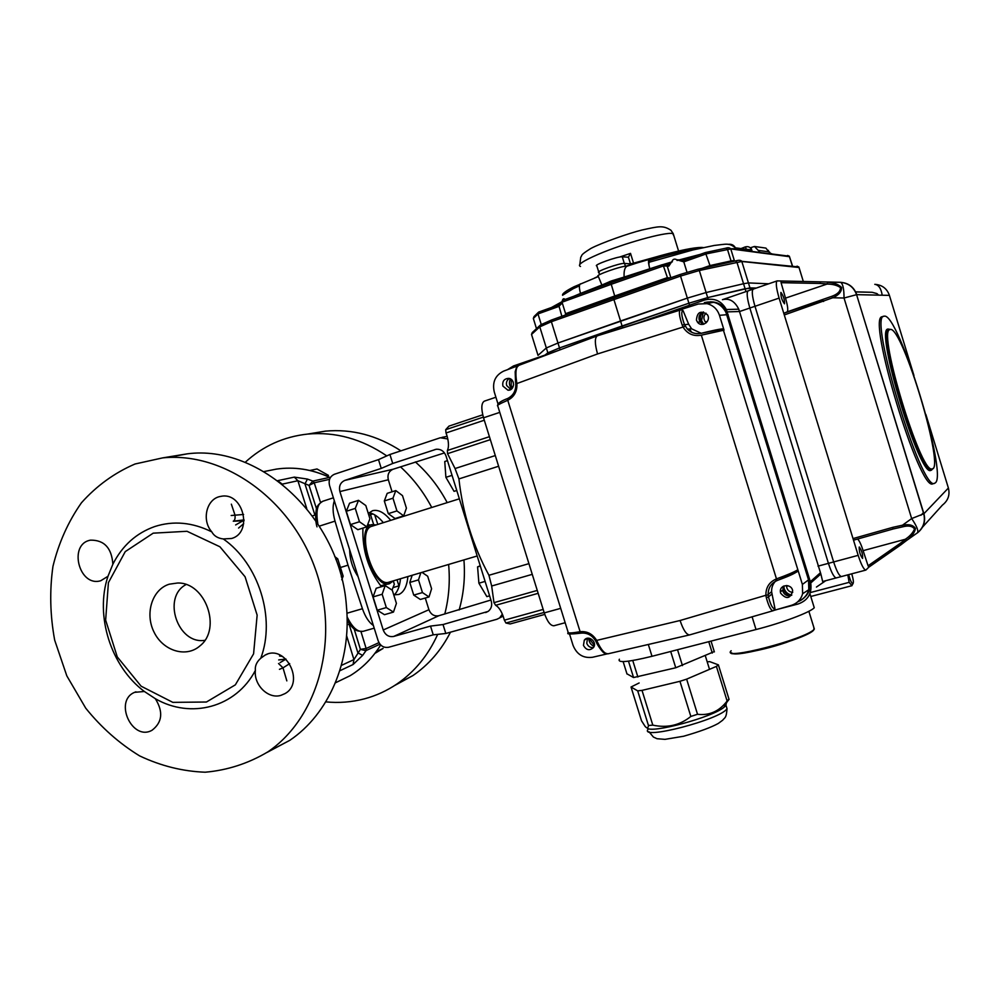 <?xml version="1.0" encoding="UTF-8"?>
<svg xmlns="http://www.w3.org/2000/svg" width="999" height="999" viewBox="0 0 999 999"><rect width="100%" height="100%" fill="white"/><g stroke="black" fill="none" stroke-linecap="round" stroke-linejoin="round"><path stroke-width="1.5" d="M503.146 616.146L496.903 619.268L445.816 633.478L443.019 624.55L430.519 626.086L433.241 634.84L445.816 633.478M444.48 452.922L393.107 469.23L344.88 480.382L381.243 468.406L392.719 463.461L389.922 454.495L378.509 459.627L334.478 474.238C329.995 476.311 328.346 480.044 329.52 485.439L378.171 640.821C380.269 645.903 383.753 648.064 388.636 647.265L433.241 634.84M368.981 512.774C373.676 513.436 378.471 516.733 383.341 522.664M400.474 578.746C399.75 586.388 397.627 591.795 394.106 594.967M389.922 454.495L440.334 437.749L447.789 438.948M425.274 598.039L428.921 609.715C430.894 614.497 434.203 616.508 438.848 615.721L490.909 600.024M393.107 469.23C388.811 471.178 387.225 474.687 388.324 479.77L392.083 491.783M428.921 609.715L383.229 629.994L339.897 491.57C338.711 486.176 340.372 482.442 344.88 480.382M378.509 459.627L381.243 468.406M430.519 626.086L393.718 636.438C388.823 637.25 385.327 635.102 383.229 629.994M499.575 617.956L502.372 614.16M392.719 463.461L436.188 449.263C440.859 448.951 444.13 451.173 446.004 455.931L491.258 601.148C492.357 605.444 491.308 608.866 488.136 611.413L443.019 624.55M407.904 576.535C406.98 586.151 403.996 592.12 398.938 594.43L393.756 594.917M381.443 586.713C368.306 569.667 362.137 550.112 362.924 528.084M368.281 513.461L372.54 510.714C378.196 509.29 384.253 512.499 390.734 520.354M376.236 524.9L371.603 524.662C354.146 528.146 372.989 590.209 389.51 583.678L393.331 580.869M380.594 585.739L389.51 583.678M370.204 525.112L367.732 524.45M316.533 508.841L309.041 485.414L297.877 480.731L294.33 477.122L307.405 479.07L312.887 481.093L314.348 482.767L309.041 485.414L312.887 481.093L329.583 477.372C311.975 469.243 294.193 466.496 276.261 469.13L268.556 470.666M341.333 665.446L353.933 659.59L360.414 649.362L366.246 648.451L366.009 650.636L362.649 655.369L353.072 664.522L339.747 670.804M244.081 519.905L233.267 521.191C234.902 520.367 235.439 518.231 234.89 514.747L231.356 504.158M235.652 524.937L244.068 520.154M285.964 659.078L278.696 659.927M167.482 457.517L187.312 453.833C260.377 444.193 340.409 518.481 346.428 606.093C351.723 661.288 328.584 714.285 289.772 740.346L266.97 752.472M135.04 463.998L162.625 457.892C223.451 451.56 290.384 498.613 315.172 568.531C340.334 638.311 318.594 717.632 267.769 751.922C248.314 763.473 227.447 770.241 205.182 772.215C182.717 771.378 160.864 765.946 139.648 755.906C119.331 743.481 101.361 727.572 85.739 708.191L66.821 675.873L54.683 640.172C50.087 615.297 49.5 590.709 52.947 566.396C58.704 542.832 68.219 521.615 81.481 502.747C96.678 485.751 114.523 472.839 135.04 463.998M154.745 526.548C173.489 520.529 192.507 522.315 211.8 531.88C201.186 520.029 206.681 498.214 220.879 496.378C243.019 491.346 253.446 532.642 231.556 538.486L223.289 538.948C258.791 563.698 275.886 618.156 260.789 658.216L265.147 655.069C285.464 643.706 305.444 682.767 284.84 693.681L280.869 695.366C268.281 699.35 253.621 684.927 255.382 670.404C235.976 707.504 190.859 719.317 155.332 698.688C163.424 711.788 162.338 722.302 152.073 730.232C132.255 741.683 113.511 700.886 134.628 692.332L144.368 691.483C110.852 666.495 94.755 615.634 107.979 576.286L100.787 580.719C78.971 587.524 67.957 543.856 90.584 540.147C104.296 540.009 111.713 548.039 112.862 564.223C122.303 545.641 136.264 533.079 154.745 526.548M153.197 533.166L187 531.281L219.905 546.765L245.08 576.773L257.143 615.147L253.584 653.846L235.352 684.839L206.431 702.022L172.827 702.359L141.134 686.201L117.27 656.905L105.644 620.104L108.416 582.654L125.25 551.623L153.197 533.166M112.862 564.223L107.979 576.286M144.368 691.483L155.332 698.688M255.382 670.404C254.87 665.933 256.668 661.875 260.789 658.216M223.289 538.948C217.807 538.286 213.973 535.926 211.8 531.88M169.281 584.19L177.51 583.016C205.382 581.992 222.09 628.708 199.987 645.854C186.276 658.091 163.199 651.036 154.083 632.205C144.605 613.573 152.135 589.385 169.281 584.19M204.845 640.309C177.834 644.867 161.763 597.24 186.039 584.565M279.533 656.006L282.492 656.393M325.761 701.872C338.898 703.171 351.81 702.16 364.473 698.838C376.049 695.741 386.875 690.784 396.965 683.965C414.647 671.827 428.221 655.294 437.687 634.353M444.767 614.048C448.888 598.064 450.174 581.53 448.626 564.46M431.743 507.48C423.501 491.883 413.087 478.321 400.462 466.82M386.8 455.906C361.713 438.873 335.314 431.593 307.605 434.078C283.616 436.7 262.774 446.153 245.092 462.425M394.568 685.551L412.912 675.574C428.721 664.76 441.246 650.287 450.487 632.18M459.14 609.977C463.698 593.918 465.297 577.222 463.923 559.915M447.19 502.622C438.861 486.913 428.246 473.351 415.359 461.925M400.924 450.836C376.923 435.327 351.773 428.758 325.499 431.131L312.088 433.341M309.865 470.479L317.02 468.981L328.459 475.387M376.211 651.66L383.092 648.438L375.587 652.996M243.606 514.46L231.181 515.509M289.698 663.611L283.004 667.856L278.546 663.523M279.458 669.33L283.004 667.856L286.838 680.881M243.694 523.651L238.574 528.059M277.934 480.856L282.155 484.115M314.935 515.122L304.97 483.966L307.405 479.07M320.542 502.472L314.235 482.804L312.724 481.181M354.108 628.808L360.414 649.362L365.821 650.674L366.146 648.488L360.964 631.593M379.982 644.193L365.821 650.674M349.088 624.188L357.892 652.859L362.649 655.369M346.578 635.651L353.933 659.59L353.072 664.522M334.752 556.605L337.724 558.816L335.839 559.44M341.308 576.823L343.169 576.161L341.758 579.745M343.169 576.161L337.724 558.816M323.164 501.136L322.877 501.223C317.445 503.533 315.759 510.988 317.807 523.588M347.065 616.758C352.272 627.447 357.63 632.305 363.149 631.318L363.236 631.293M349.662 549.775C349.825 559.615 352.635 568.568 358.067 576.61M399.088 586.388L397.015 579.77M377.797 524.413L374.7 514.835M334.328 500.786C332.48 506.068 332.704 512.849 335.015 521.128L348.027 565.184L362.437 608.716C365.259 616.795 368.906 622.402 373.376 625.511M340.309 567.544L348.027 565.184M392.033 590.059L394.33 584.215L393.294 580.918M748.438 290.809L748.176 290.846C746.44 292.357 746.99 298.077 749.849 308.029L828.421 563.349C831.493 572.752 834.128 577.597 836.325 577.897L822.664 581.518L820.853 573.963L810.726 583.004L726.36 309.515C721.39 300.724 714.073 297.577 704.407 300.075L637.125 323.289M507.504 369.667L513.461 365.971L558.866 350.299M601.311 655.232L605.394 654.283M777.322 609.415L798.076 604.008C807.929 600.474 812.15 593.481 810.726 583.004M513.261 382.18L513.636 384.89M706.006 313.149C703.496 315.834 703.234 318.706 705.219 321.753L706.268 322.777M786.6 585.501L786.588 586.713C787.212 590.109 789.247 592.007 792.719 592.407M680.319 274.45L551.448 320.042L540.521 324.912L539.785 326.86L546.328 347.952L557.979 343.019L546.328 347.952L538.024 355.382L546.328 347.952L547.839 352.822L544.979 355.095L547.839 352.822L559.502 347.939L688.898 303.209L707.667 297.615L745.067 288.711L756.28 288.062L749.937 287.874L750.599 290.01M548.201 353.983L547.839 352.822L559.502 347.939L622.09 325.999L622.664 327.847M753.508 289.073L753.258 289.098C751.548 290.597 752.122 296.328 754.982 306.293C752.122 296.328 751.548 290.597 753.258 289.098L722.439 299.688C729.27 297.952 734.715 301.124 738.773 309.203L820.853 573.963M813.536 605.406L814.247 607.742C810.601 612.2 782.142 622.901 756.018 629.532L651.997 656.293C628.071 662.137 617.195 663.124 619.392 659.228M706.181 321.703L705.381 321.965L706.181 321.703M799.013 267.507L741.82 261.476L699.325 270.517L680.531 276.074L680.344 274.425L613.786 297.615L613.836 299.275L620.541 320.991L687.337 298.114L557.979 343.019L620.541 320.991L622.09 325.999L688.898 303.209L707.667 297.615L749.937 287.874L748.426 282.917L768.693 283.791L748.426 282.917L743.543 283.728L748.426 282.917L741.77 261.338L739.872 260.352M613.786 297.615L551.448 320.042L551.373 321.715L680.531 276.074L687.337 298.114L706.106 292.532L743.543 283.728L706.106 292.532L687.337 298.114L689.522 305.207M871.94 344.792L871.378 342.957M884.34 316.171L884.003 316.233C867.706 314.523 921.677 492.782 934.589 483.279L935.376 482.829C947.939 474.138 898.551 312.749 884.34 316.171M888.273 329.021L888.061 329.058C874.337 327.809 919.867 478.196 930.856 470.354L930.956 470.192C919.28 473.326 876.548 332.205 888.236 329.096L890.771 329.483M931.218 470.204L932.192 468.918M781.081 282.68L780.918 281.056L820.454 281.843L819.992 283.466L781.081 282.68L785.501 298.127C787.774 305.969 788.323 310.552 787.125 311.875L831.668 296.366C837.574 294.268 840.509 291.333 840.471 287.575C836.987 285.202 832.492 284.041 826.985 284.091L827.709 282.33C833.778 282.605 838.386 284.315 841.558 287.437C841.732 291.683 838.785 295.13 832.729 297.764L784.29 314.96L784.115 313.187L822.577 300L823.576 301.486M820.941 281.855L840.296 282.292L827.709 282.33M868.843 567.145L868.081 565.784L899.824 543.656L901.098 544.68L868.843 567.145L865.871 570.079C863.823 569.73 861.263 564.822 858.178 555.344L853.021 538.586L892.881 527.322L892.881 529.058L853.858 540.084L853.021 538.586L779.108 298.102C776.223 288.087 775.574 282.355 777.147 280.894L820.429 281.843M831.668 296.366L832.729 297.764L844.03 298.014L911.662 518.568L923.9 513.723C925.836 521.453 923.688 527.822 917.457 532.854M892.881 527.322L902.497 525.199C908.965 523.938 913.286 525.037 915.471 528.521C914.584 532.779 911.7 536.688 906.842 540.272L901.098 544.68M906.842 540.272L905.281 539.285C909.852 536.263 912.924 532.842 914.51 529.02C912.474 525.998 908.428 525.287 902.384 526.898L893.431 528.908M917.182 533.041L917.594 532.692C918.518 530.457 916.545 525.749 911.662 518.568L902.497 525.199L902.384 526.898M787.125 311.875L784.115 313.187M780.943 292.42L780.868 292.432C780.719 296.641 781.93 300.437 784.502 303.808C784.715 299.825 783.528 296.029 780.943 292.42M785.501 298.127L826.985 284.091M857.567 539.035C859.24 540.434 861.088 544.305 863.111 550.661L868.081 565.784M859.202 547.065C859.103 551.523 860.226 555.319 862.574 558.441C862.861 554.295 861.775 550.474 859.302 547.002L859.202 547.065M863.111 550.661L905.281 539.285M855.668 291.933L872.139 292.295L876.947 293.594L878.521 295.03M882.192 295.092C881.093 288.424 878.633 284.84 874.799 284.328C882.042 284.865 886.9 288.486 889.36 295.217L913.935 375.462M840.646 282.342L840.646 282.342C842.894 283.679 844.018 288.898 844.03 298.014L856.58 294.668C853.82 287.262 848.513 283.154 840.646 282.342M902.709 444.555L902.022 442.944M779.108 298.102L754.982 306.293L833.641 561.95C836.712 571.366 839.335 576.223 841.508 576.535C839.335 576.223 836.712 571.366 833.641 561.95L858.178 555.344M883.89 316.271L882.354 316.77C865.971 315.097 919.917 493.269 932.916 483.741L933.016 483.716M890.209 329.445L889.522 329.745C878.071 332.854 920.191 471.953 931.68 468.931C946.253 472.577 902.559 325.786 890.209 329.445M932.954 468.469L931.518 470.154M748.176 290.846C746.44 292.357 746.99 298.077 749.849 308.029L828.421 563.349C831.493 572.752 834.128 577.597 836.325 577.897L865.871 570.079M727.272 311.888L739.622 311.501L754.982 306.293L833.641 561.95L818.019 566.146M518.943 365.322L518.818 365.372C515.934 366.983 515.197 372.327 516.57 381.431L516.933 383.878C517.195 391.533 514.123 397.003 507.742 400.262L507.729 400.274C499.675 403.783 496.353 405.669 497.764 405.919L568.044 631.967C567.145 633.341 571.016 633.266 579.67 631.755L579.682 631.755C586.813 630.931 592.432 633.741 596.553 640.197L597.639 642.407L596.528 642.407M597.639 642.407C601.398 650.199 604.857 653.995 608.029 653.808L689.66 634.902M766.333 597.764L765.896 595.279L768.156 594.904L768.468 596.903L766.333 597.764C768.706 606.356 770.991 610.676 773.189 610.714L689.56 634.927C686.388 634.702 683.241 629.894 680.082 620.504L595.616 640.659C591.957 634.939 586.975 632.442 580.644 633.166L580.581 633.191C586.875 632.467 591.87 634.977 595.541 640.709L596.478 642.494M680.469 309.64L597.277 335.851C594.63 337.799 594.73 343.831 597.552 353.946L515.871 383.928C516.096 390.746 513.374 395.592 507.717 398.476L507.729 400.274L507.679 398.489C513.299 395.604 516.008 390.759 515.796 383.953L515.621 381.968M516.57 381.431L515.534 381.93M721.965 328.871L724.038 330.157L719.467 315.322C717.332 309.141 713.174 305.257 707.005 303.646L698.351 304.021L680.856 309.54L682.841 310.639C681.018 311.7 681.555 316.321 684.427 324.475L687.374 329.108C691.283 332.992 695.941 334.378 701.335 333.254L722.764 329.033C721.74 328.471 709.939 331.156 701.36 333.254C695.941 334.378 691.283 333.004 687.374 329.108L691.62 328.821L688.661 324.225L683.054 310.589M724.038 330.157L701.323 335.152C693.593 336.576 687.562 333.966 683.229 327.347L682.18 325.025L688.661 324.225M682.18 325.025C679.133 316.021 678.596 310.889 680.544 309.615L682.841 310.639M597.552 353.946L685.289 326.323M773.913 610.414L791.258 605.382C797.127 603.496 800.911 599.6 802.634 593.718L802.384 584.452L797.839 569.705L797.077 571.778M680.082 620.504L765.896 595.279C765.758 587.424 769.292 581.967 776.473 578.883L776.498 578.871C787.137 575.037 794.18 572.04 797.602 569.88L796.528 572.102L777.547 580.357C785.776 577.297 796.028 573.376 797.639 570.841M773.488 610.601L774.924 608.403L774 610.352M783.678 586.088L782.841 591.308C784.69 595.304 787.649 596.59 791.732 595.179M780.656 591.695L780.419 590.521M703.521 311.988C699.874 313.411 698.426 316.084 699.188 319.98L700.249 322.015L703.858 324.163M587.512 638.261L586.775 643.294C588.049 646.44 590.284 647.864 593.468 647.552C597.689 641.995 588.261 634.465 584.29 640.222L583.466 645.391C586.226 650.249 589.547 650.973 593.468 647.564M509.315 378.496C506.83 380.132 505.956 382.467 506.668 385.527L510.801 389.498M597.277 335.851L681.93 309.54M518.319 365.597L503.608 371.128C495.267 375.287 492.145 382.192 494.243 391.87L497.952 403.808M502.872 386.051L507.929 390.184C514.872 390.871 515.509 378.771 508.553 378.359C504.095 378.733 502.197 381.306 502.872 386.051M569.492 633.903L573.051 645.354C576.798 654.47 583.279 658.441 592.519 657.267L607.142 653.883M774.924 608.403L771.59 591.695C771.49 586.85 773.276 582.904 776.96 579.845M780.631 593.181C786.313 599.625 790.321 598.863 792.669 590.896C791.757 583.291 779.357 584.365 780.381 591.932L780.631 593.181M701.273 333.316L691.62 328.821M696.428 320.117L697.502 322.165C701.885 328.196 711.6 320.916 707.392 314.71C700.836 310.152 697.177 311.95 696.428 320.117M802.384 584.452L808.528 579.882L808.89 581.231C810.326 590.983 806.605 597.839 797.726 601.81C803.421 599.6 807.105 595.579 808.79 589.722L808.528 579.882L726.835 314.648C724.562 308.079 720.142 303.933 713.573 302.235L704.345 302.635C713.848 300.412 721.028 303.609 725.886 312.2L727.172 312.163C723.551 305.282 717.919 301.835 710.277 301.81M511.763 388.798C509.19 385.801 508.741 382.505 510.427 378.921M594.08 646.378C590.621 644.742 588.873 642.02 588.836 638.199M703.196 324.325L702.297 323.401C699.712 319.767 699.737 316.109 702.359 312.425M791.033 595.479C786.588 594.667 784.003 592.045 783.303 587.637L783.303 586.276M691.658 332.242L689.485 328.958M804.232 597.702C809.315 593.044 811.213 587.262 809.902 580.332L727.172 312.163M703.271 312.063L701.56 320.629L703.696 324.213M783.803 586.026L784.203 588.636C785.489 592.232 788.024 594.368 791.807 595.054M511.351 379.508L511.176 385.377L512.487 387.974M589.984 638.398L590.334 640.147L594.38 645.254M809.54 578.995L808.528 579.882L725.886 312.2M701.61 323.439L702.459 324.4M782.729 586.65L782.791 588.061M714.297 651.573L675.749 667.769L633.566 677.547L626.922 673.801M727.022 701.972L729.07 699.362L727.122 701.036L716.408 666.395L718.406 664.859L709.752 661.65L707.192 661.825M727.122 701.036C719.268 711.313 709.39 715.721 697.527 714.273L690.833 716.445C679.894 725.311 667.22 728.209 652.809 725.137L648.451 725.499C648.139 728.283 647.027 728.583 645.104 726.385L641.508 720.779L631.031 687.012L639.148 682.966M690.833 716.445L679.944 681.306L686.638 679.145L697.527 714.273M648.451 725.499L637.699 690.871L642.02 690.384L652.809 725.137M637.699 690.871L631.031 687.012M679.944 681.306L642.02 690.384M716.408 666.395L686.638 679.145M647.09 727.871C649.899 734.153 713.261 717.132 724.312 707.005L725.986 705.306L726.211 703.471M628.421 257.205L622.265 256.818L624.313 263.424L630.481 263.861L628.421 257.205L630.519 253.371L633.541 263.162L630.481 263.861M598.701 271.903L596.84 265.909C592.395 265.334 617.981 256.169 622.265 256.818M599.2 272.515L598.876 272.477C594.455 271.978 620.054 262.849 624.313 263.424L624.75 264.036M660.027 256.243L625.936 266.184M633.541 263.162L664.023 254.695M594.48 278.072L598.251 276.311M574.075 286.738L573.226 288.686L562.549 295.254C562.175 293.656 566.008 290.821 574.075 286.738L598.364 276.561M579.445 285.839L573.226 288.686M697.102 248.951C688.523 250.1 676.423 252.822 660.826 257.143L659.702 255.869C680.157 250.25 694.068 247.44 701.435 247.427L703.271 247.565M660.826 257.143L649.362 260.577L649.313 258.966L659.702 255.869M573.688 296.328L580.531 293.419C579.045 288.024 579.02 284.815 580.444 283.816M627.097 266.184C623.014 265.259 593.231 275.774 598.289 276.323L601.873 285.04L611.226 281.006L611.338 282.605M649.313 258.966C648.089 259.915 648.239 263.124 649.762 268.619C648.713 264.822 648.638 262.662 649.537 262.138L649.75 262.113M611.226 281.006L624.125 277.06C623.776 271.054 624.725 267.445 626.972 266.221L652.335 258.017M565.047 299.475L565.034 299.45C563.836 298.177 562.924 298.626 562.287 300.774L562.312 300.849M728.92 247.789L730.769 248.926L706.305 253.871L683.791 261.863L683.828 260.202L676.822 259.765C674.637 258.579 673.076 259.016 672.14 261.101L668.831 266.121L663.411 265.946L667.819 278.796M746.265 249.25L745.516 246.84C748.551 246.216 750.511 247.24 751.423 249.925L751.56 250.712M768.468 250.374L767.594 251.636M759.627 251.835L754.457 246.478L765.883 248.089L769.892 253.159M702.172 268.319L709.914 265.584L731.031 260.926L727.459 249.35L725.986 248.152L705.381 252.547L710.326 266.521M565.309 315.047L565.584 313.686L614.847 295.954L667.057 277.747L670.379 277.897M615.059 297.165L611.238 284.303L562.037 302.21L565.584 313.686M562.262 302.922L558.803 306.456L537.986 313.923L541.233 324.413M558.578 304.957L563.386 300.075L611.138 282.68M558.666 304.907L561.863 316.296M558.166 305.12L558.166 306.73M538.773 312.038L558.154 305.12L538.561 312.138L537.986 313.923L533.341 318.456L536.475 328.646M687 272.24L683.791 261.863L676.822 259.765M684.515 261.651L684.39 260.027L705.269 252.585L683.89 260.19M666.995 264.985L668.831 266.121M667.12 264.96L672.027 261.9L662.25 264.785M612.824 280.444L613.074 281.993M661.837 264.835L611.188 282.655L661.837 264.835L663.411 265.946L611.238 284.303L611.188 282.655L563.386 300.075M609.69 281.568L609.677 283.204M599.562 274.688L598.876 272.477C594.455 271.978 620.054 262.849 624.313 263.424M668.456 253.521L681.48 250.387M745.029 246.99L741.046 248.564M750.237 247.827L754.457 246.478M649.825 262.05L649.362 260.577M538.149 593.319L495.641 605.307L493.981 602.659L491.67 586.013L488.936 575.274C472.764 545.342 462.762 513.224 458.916 478.921L455.057 468.543L447.54 453.658L447.39 450.487L489.423 436.688M484.303 420.229L446.029 432.979L445.691 429.695L448.951 426.123L482.729 414.81M565.172 622.714L553.97 625.761C550.499 625.861 547.265 621.578 544.255 612.899L483.541 417.794C481.031 408.579 481.293 403.034 484.353 401.148L495.916 397.227M544.755 614.41L510.164 623.95L505.931 623.014L504.358 620.167L543.156 609.415M495.641 605.307C499.313 607.392 502.222 612.35 504.358 620.167M446.029 432.979L446.853 435.339C448.813 442.07 448.988 447.115 447.39 450.487M851.722 573.826C853.396 579.408 853.795 582.729 852.909 583.778C851.598 583.304 850.186 580.257 848.675 574.625M847.814 574.862L849.15 582.355L851.947 585.689L810.776 596.478M810.314 592.569L849.15 582.355M389.56 581.967L389.073 582.13C373.401 588.324 355.557 529.495 372.103 526.198L459.365 498.813M412.175 575.274L409.79 582.454L413.736 595.104L422.452 592.569L429.021 596.952L431.593 588.773L427.684 576.248L422.015 572.352M409.79 582.454L418.494 579.882L422.452 592.569M420.829 572.702L418.494 579.882M413.736 595.104L420.342 599.462L429.021 596.952M385.189 585.601L376.186 588.274L373.089 596.915L377.247 610.214L386.326 607.579L393.469 612.087L396.416 603.384L392.295 590.234L385.189 585.601L382.155 594.255L386.326 607.579M373.089 596.915L382.155 594.255M377.247 610.214L384.453 614.685L393.469 612.087M358.504 500.324L349.563 503.209L346.291 511.276L350.462 524.6L359.465 521.753L366.808 526.86L369.93 518.731L365.809 505.544L358.504 500.324L355.282 508.391L359.465 521.753M346.291 511.276L355.282 508.391M350.462 524.6L357.842 529.682L366.808 526.86M395.791 490.584L387.187 493.356L384.315 500.974L388.286 513.648L396.94 510.914L403.683 515.846L406.418 508.166L402.497 495.629L395.791 490.584L392.969 498.201L396.94 510.914M384.315 500.974L392.969 498.201M388.286 513.648L395.067 518.543L403.683 515.846M480.232 565.784L477.584 566.87L478.896 583.204L486.863 596.615L489.597 595.841M480.319 566.071L477.584 566.87M485.102 581.406L478.896 583.204M447.465 460.626L444.755 461.513L445.891 477.335L454.046 491.333L456.78 490.546M456.768 490.472L454.046 491.333M452.048 475.362L445.891 477.335M347.115 624.75L349.588 624.038M315.597 514.91L312.5 515.896M436.513 449.213L434.89 449.575M438.848 615.721L393.718 636.438M488.261 611.313L485.701 612.562M388.324 479.77L339.897 491.57M277.685 480.669L294.33 477.122M335.564 682.742L350.137 675.699C362.462 668.169 372.652 657.929 380.681 644.954C372.664 657.929 362.475 668.169 350.137 675.699L335.364 682.841M233.279 521.216L244.043 520.716M286.001 659.115L280.095 662.612M306.73 508.454L297.877 480.731L282.218 484.153M329.558 479.333L314.348 482.767M393.256 587.537L398.926 585.864M369.967 512.937L373.614 524.4M368.843 515.234L372.952 513.923M346.928 613.236L362.437 608.716M319.418 526.098L335.015 521.128M366.246 648.451L378.946 642.632M540.009 325.387L532.242 332.567L531.53 334.44L539.785 326.86L551.373 321.715L560.089 349.837M745.966 291.608L736.912 262.175L735.401 260.964L697.801 269.28L699.325 270.517L708.166 299.213M816.433 587.062L825.748 580.706M810.364 581.68L820.391 572.777M756.018 629.532L752.097 616.82M651.997 656.293L648.326 644.48M531.53 334.44L538.024 355.382M827.209 283.928L819.992 283.466M899.824 543.656L905.544 539.285M922.527 527.122L942.407 505.107C948.101 500.649 950.099 494.955 948.388 488.024L923.9 513.723L856.58 294.668L923.763 513.861C925.524 521.391 923.476 527.672 917.594 532.692L868.818 567.17M889.422 295.379L856.767 294.655C853.97 287.025 848.501 282.917 840.359 282.292M920.928 515.297L923.551 512.562M855.631 291.845L872.139 292.295M925.873 414.473L948.388 488.024M507.742 400.262L580.581 633.191M579.67 631.755L580.556 633.191C570.192 634.377 566.133 634.24 568.319 632.804M776.473 578.883L701.335 335.152M797.839 569.705L723.039 329.008M777.497 580.369C771.29 583.041 768.169 587.762 768.131 594.53L768.156 594.904M773.538 610.576L774.962 608.866M771.902 594.068L768.468 596.903C770.654 605.119 772.739 608.99 774.737 608.503M719.467 315.322L728.109 314.598M814.048 628.096L813.698 630.082C807.554 638.398 734.315 658.728 731.805 652.934M731.168 650.749C719.942 661.326 806.343 639.11 814.185 629.233L813.648 626.81M712.287 653.059L708.766 641.695M677.534 649.725L682.454 665.609M675.749 667.769L670.704 651.485M632.754 660.514L637.874 677.01M633.566 677.547L628.483 661.163M623.139 661.6L626.997 674.013M648.176 729.17C638.299 740.896 721.478 719.367 727.01 708.616L726.211 706.018M725.586 705.806L723.239 705.444M619.455 257.093L630.519 253.371M673.863 235.764L672.652 233.516C665.322 231.83 623.538 243.456 598.463 254.233C582.854 261.001 576.873 265.072 580.494 266.458M580.531 293.419L601.873 285.04M624.125 277.06L660.351 265.359M551.448 307.517L561.975 301.71M677.047 260.477L700.187 254.395M730.744 248.739L735.202 248.701M735.776 248.763L735.401 247.827C733.815 245.005 731.43 243.856 728.246 244.393M770.391 253.234L772.302 254.021M680.344 274.425L697.801 269.28L680.344 274.425M540.884 324.75L551.386 320.067M797.052 266.146L798.9 267.07L803.333 281.506L798.838 266.945L741.77 261.338C740.946 260.09 738.823 259.965 735.401 260.964L697.939 269.268M787.562 255.444L789.322 256.194L792.632 266.333M731.58 261.813L731.031 260.926L734.315 260.464L734.702 261.126M538.111 312.575L534.015 316.596L533.341 318.456L536.488 328.634M789.485 256.693L730.769 248.926L734.315 260.464M792.407 266.196L789.322 256.194L730.694 248.739C729.482 247.652 727.909 247.465 725.986 248.152L705.444 252.547M672.14 261.101L672.364 261.813M666.895 265.022L670.853 277.734M666.37 265.172L665.396 265.459L666.383 265.185M665.172 265.135L663.086 265.297M758.828 252.31L757.03 252.085M750.986 247.565L752.185 251.473M626.86 266.159L638.311 262.45M493.981 602.659L537.25 590.421M445.691 429.695L483.341 417.12M458.916 478.921L498.626 466.246M488.936 575.274L528.921 563.648M483.541 417.794L499.775 412.375M544.255 612.899L560.701 608.354M491.67 586.013L532.255 574.35M544.118 612.462L505.931 623.014M490.347 439.647L447.54 453.658M455.057 468.543L495.304 455.556M447.152 436.338L441.895 437.4M367.108 526.086L371.478 524.7M263.898 471.59L276.261 469.13C294.243 466.496 312.05 469.23 329.682 477.36L330.282 477.734M267.769 751.922L289.772 740.346M162.625 457.892L187.312 453.833M267.208 654.208L265.147 655.069M135.939 691.82L134.628 692.332M325.499 431.131L307.605 434.078M412.912 675.574L396.965 683.965M316.995 526.848C315.559 521.928 315.297 516.321 316.221 510.027C316.383 506.768 318.606 503.833 322.877 501.223L333.391 497.802M347.128 620.204C354.071 631.181 356.943 631.306 363.087 631.331M363.149 631.318L374.213 628.159M726.36 309.515L738.773 309.203M814.247 607.742L810.014 594.005M707.242 321.641L705.219 321.753M787.824 585.676L786.588 586.713M853.845 540.084L892.881 529.058M753.258 289.098L777.147 280.894M934.589 483.279L932.916 483.741M889.522 329.745L888.236 329.096M931.68 468.931L930.956 470.192M596.54 642.632C597.215 644.954 603.546 653.708 604.383 652.934L607.904 653.833M507.617 398.514C501.136 400.936 497.802 403.209 497.627 405.344M515.521 381.805L515.184 371.715L516.433 367.694L518.818 365.372L597.14 335.901M777.534 580.357L777.522 580.369C771.278 583.016 768.156 587.737 768.131 594.53L771.59 591.695M707.005 303.646L713.573 302.235M802.634 593.718L808.79 589.722M782.604 590.072L780.381 591.932M700.249 322.015L697.502 322.165M587.387 638.286L584.29 640.222M509.965 389.885L507.929 390.184M808.89 581.231L809.902 580.332M783.828 586.725L782.741 587.637M808.865 611.288L814.347 629.045L812.911 630.794C812.087 632.28 803.283 636.138 786.488 642.369C756.817 652.634 727.559 655.681 731.206 652.684M714.372 651.91L711.026 641.108M709.515 669.355L705.381 655.968M728.958 699.063L718.493 665.209M724.312 707.005L728.209 699.75M648.925 731.693L653.383 737.025L657.017 738.711L664.972 739.36L683.653 736.238C699.775 731.593 711.325 727.322 718.293 723.438L722.714 720.192C724.437 717.594 726.435 718.743 727.01 708.616L725.986 705.306M579.845 264.36L580.744 257.218C582.729 255.045 579.083 255.819 590.909 248.439C601.061 242.982 629.595 232.979 641.882 230.045C659.053 226.273 662.924 225.15 670.916 230.232L673.201 233.629L678.508 250.824M751.423 249.925L735.401 247.827C728.845 242.707 726.972 244.068 714.185 245.467L692.994 249.937L649.537 262.138M758.865 250.487L769.392 251.873L770.229 253.209M736.026 260.839L734.615 261.139M668.656 278.496L667.419 278.446M537.862 354.87L531.718 335.065M624.562 263.461L625.424 266.246M701.435 247.427L702.172 247.802M852.909 583.778L852.147 585.114M477.185 555.981L389.073 582.13"/></g></svg>
